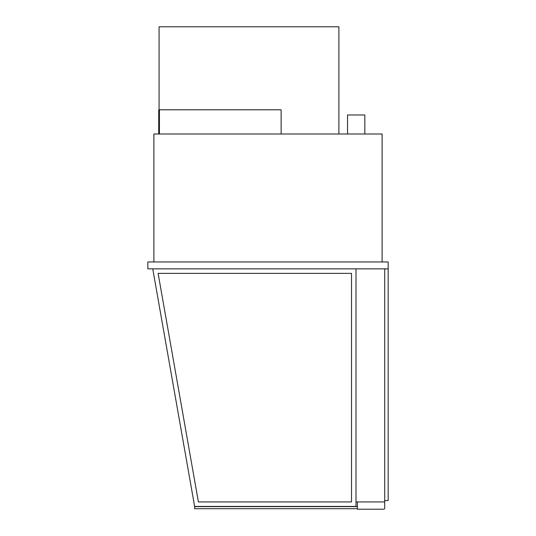 <?xml version="1.0" encoding="UTF-8"?>
<svg xmlns="http://www.w3.org/2000/svg" width="536" height="536" viewBox="0 0 536 536"><rect width="100%" height="100%" fill="white"/><g stroke="black" fill="none" stroke-linecap="round" stroke-linejoin="round"><path stroke-width="0.8" d="M152.747 268.864L194.635 506.433L356.005 506.433L356.005 268.864L356.005 501.937L384.707 501.937L384.707 268.864L384.707 500.557L388.165 500.557L388.165 268.864L147.836 268.864L147.836 261.95L388.165 261.95L388.165 268.864M347.536 134L347.536 114.979L364.828 114.979L364.828 134M382.114 261.95L382.114 134L153.886 134L153.886 261.95M383.675 501.937A1.039 1.039 0 0 1 384.707 502.976L384.707 508.162A1.039 1.039 0 0 1 383.675 509.2L357.391 509.2L357.391 501.937M338.893 134L338.893 26.8L159.071 26.8L159.071 109.793L281.139 109.793L281.139 134M198.407 501.937L158.107 273.36L351.516 273.36L351.516 501.937L198.407 501.937M357.391 506.607L194.635 506.607L194.635 508.684L357.391 508.684M159.42 134L159.42 109.793M159.071 134L159.071 109.793M159.071 110.141L158.723 110.141L158.723 133.652L159.071 133.652"/></g></svg>
